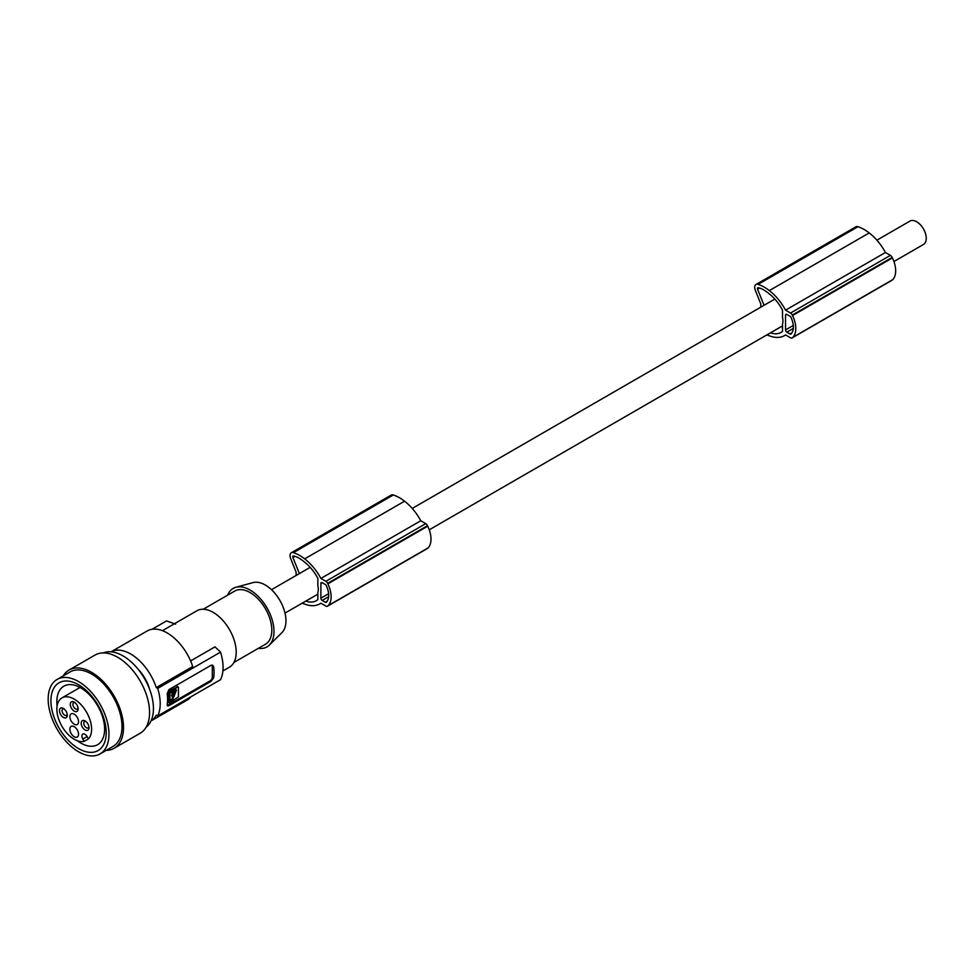 <?xml version="1.0" encoding="UTF-8"?>
<svg xmlns="http://www.w3.org/2000/svg" width="975" height="975" viewBox="0 0 975 975"><rect width="100%" height="100%" fill="white"/><g stroke="black" fill="none" stroke-linecap="round" stroke-linejoin="round"><path stroke-width="1.46" d="M770.421 332.841A44.801 25.862 -120 0 0 770.494 332.865A29.408 16.977 -120 0 0 781.048 332.414A29.408 16.977 -120 0 0 782.511 331.39L782.511 324.078A13.516 7.8 60 0 0 782.937 321.043A13.516 7.8 60 0 0 782.511 317.509L782.511 310.184A37.33 21.56 -120 0 0 780.39 306.394A33.625 19.415 -120 0 0 770.494 294.864A44.801 25.862 -120 0 0 768.398 293.146A44.801 25.862 -120 0 0 763.644 289.843A23.29 13.443 -120 0 0 758.123 287.723A1.536 0.89 -120 0 0 757.721 287.771A1.536 0.89 -120 0 0 757.721 287.783A1.536 0.89 -120 0 0 757.563 289.222L764.047 305.285L774.808 299.069L412.23 508.438M785.545 329.916A1.84 1.06 -120 0 0 786.849 332.17L789.982 333.986A1.84 1.06 -120 0 0 790.908 334.072A1.84 1.06 -120 0 0 791.078 333.938A22.754 13.138 -120 0 0 792.053 332.499A16.392 9.47 -120 0 0 792.053 320.117A22.754 13.138 -120 0 0 791.078 317.545A1.84 1.06 -120 0 0 789.982 316.229L786.849 314.425A1.84 1.06 -120 0 0 785.935 314.328A1.84 1.06 -120 0 0 785.545 315.181L785.545 329.916L793.297 325.443M891.686 280.398A3.071 1.767 -120 0 0 891.942 280.3A3.071 1.767 -120 0 0 892.162 280.13A25.789 14.893 -120 0 0 892.759 279.63A22.169 12.797 -120 0 0 892.418 257.9A25.789 14.893 -120 0 0 892.162 257.412L792.285 315.071A3.071 1.767 -120 0 0 790.53 313.036L785.545 310.16A39.305 22.693 -120 0 0 769.714 290.891A39.305 22.693 -120 0 0 769.336 290.599A40.304 23.266 -120 0 0 769.263 290.538A40.304 23.266 -120 0 0 758.075 284.383A6.143 3.547 -120 0 0 755.954 284.505A6.143 3.547 -120 0 0 755.308 290.257L760.793 303.956L760.793 307.198M892.162 257.412A3.071 1.767 -120 0 0 890.407 255.377L885.422 252.488A39.305 22.693 -120 0 0 869.59 233.22A39.305 22.693 -120 0 0 869.213 232.928L769.336 290.599M869.213 232.928A40.304 23.266 -120 0 0 869.152 232.879A40.304 23.266 -120 0 0 857.963 226.712A6.143 3.547 -120 0 0 855.843 226.846L755.954 284.505M876.891 240.167L909.943 221.093A13.516 7.8 60 0 1 920.351 224.713A13.516 7.8 60 0 1 926.25 238.302A13.516 7.8 60 0 1 923.447 244.493L893.929 261.532M892.759 279.63L792.882 337.301A22.169 12.797 -120 0 0 792.529 315.559A25.789 14.893 -120 0 0 792.285 315.071M892.162 280.13L792.285 337.789A25.789 14.893 -120 0 0 792.882 337.301M766.801 334.937A29.323 16.928 -120 0 0 767.508 335.205A29.323 16.928 -120 0 0 769.336 335.79A39.305 22.693 -120 0 0 769.714 335.936A39.305 22.693 -120 0 0 784.546 335.583A39.305 22.693 -120 0 0 785.557 334.937L790.53 337.813A3.071 1.767 -120 0 0 792.066 337.959A3.071 1.767 -120 0 0 792.285 337.789M299.386 573.592L310.147 567.34M892.418 257.9L792.529 315.559M885.422 252.488L785.545 310.16M782.511 325.93L770.494 332.865M294.913 556.323L292.89 557.493A1.536 0.89 -120 0 1 293.048 556.043L293.048 556.043A1.536 0.89 -120 0 1 293.463 555.994A23.29 13.443 -120 0 1 298.972 558.114A44.801 25.862 -120 0 1 303.737 561.417A44.801 25.862 -120 0 1 305.833 563.136A33.625 19.415 -120 0 1 315.729 574.665A37.33 21.56 -120 0 1 317.85 578.455L317.85 585.78A13.516 7.8 60 0 1 318.277 589.314A13.516 7.8 60 0 1 317.85 592.349L317.85 599.662A29.408 16.977 -120 0 1 316.388 600.685A29.408 16.977 -120 0 1 305.833 601.136L317.85 594.202M258.412 648.302A33.784 19.5 -120 0 0 269.332 645.097L281.933 632.617A29.213 16.867 -120 0 0 283.725 608.753A29.213 16.867 -120 0 0 265.298 585.024A29.213 16.867 -120 0 0 253.049 582.599L235.938 587.255A33.784 19.5 -120 0 0 227.711 595.116M269.332 645.097A33.784 19.5 -120 0 0 271.416 617.504A33.784 19.5 -120 0 0 250.1 590.07A33.784 19.5 -120 0 0 235.938 587.255M203.227 609.253L234.743 591.057A30.712 17.733 60 0 1 250.1 592.568A30.712 17.733 60 0 1 270.16 619.637A30.712 17.733 60 0 1 265.456 644.243L233.939 662.439M162.435 630.679L196.913 610.764A32.553 18.793 60 0 1 221.995 619.491A32.553 18.793 60 0 1 236.206 652.251A32.553 18.793 60 0 1 229.466 667.144L222.897 670.934M190.6 660.928L214.963 646.864L220.545 652.104A41.767 24.107 -120 0 1 223.068 667.351A41.767 24.107 -120 0 1 220.545 679.685L157.682 715.979L156.256 715.15A39.914 23.047 -120 0 1 150.979 720.952L187.115 700.111A39.914 23.047 -120 0 0 191.002 696.735M152.051 629.277L166.53 620.917L175.61 624.146M138.072 669.167A28.555 16.49 60 0 1 149.468 688.911M156.256 687.57L192.733 666.51A39.914 23.047 60 0 0 147.201 630.959L111.065 651.824A39.914 23.047 60 0 1 156.256 687.57L157.682 688.399A41.767 24.107 60 0 1 160.205 703.645A41.767 24.107 60 0 1 157.682 715.979M146.165 727.143A42.985 24.826 -120 0 0 153.441 708.557A42.985 24.826 -120 0 0 135.769 666.473A42.985 24.826 -120 0 0 103.301 652.909M106.202 750.36A45.142 26.057 -120 0 0 114.16 748.252L140.217 733.212A45.142 26.057 -120 0 0 147.14 697.04A45.142 26.057 -120 0 0 117.646 657.26A45.142 26.057 -120 0 0 95.075 655.029L69.018 670.069A45.142 26.057 -120 0 0 63.217 675.907M114.16 748.252A45.142 26.057 -120 0 0 121.083 712.079A45.142 26.057 -120 0 0 91.589 672.299A45.142 26.057 -120 0 0 69.018 670.069M100.059 753.907L113.088 746.387A42.985 24.826 -120 0 0 119.681 711.945A42.985 24.826 -120 0 0 91.589 674.054A42.985 24.826 -120 0 0 70.103 671.933L57.074 679.453A42.985 24.826 -120 0 0 50.481 713.895A42.985 24.826 -120 0 0 78.561 751.786A42.985 24.826 -120 0 0 100.059 753.907A42.985 24.826 -120 0 0 106.653 719.465A42.985 24.826 -120 0 0 78.561 681.574A42.985 24.826 -120 0 0 57.074 679.453M78.561 748.605A39.097 22.571 -120 0 0 106.214 732.639A39.097 22.571 -120 0 0 78.561 684.755A39.097 22.571 -120 0 0 50.919 700.72A39.097 22.571 -120 0 0 78.561 748.605M77.22 740.671A33.784 19.5 -120 0 0 80.73 743.011A33.784 19.5 -120 0 0 97.622 744.681A33.784 19.5 -120 0 0 102.802 717.612A33.784 19.5 -120 0 0 80.73 687.85A33.784 19.5 -120 0 0 63.85 686.168A33.784 19.5 -120 0 0 57.111 705.851M74.222 699.136A24.57 14.186 60 0 1 89.627 718.807A24.57 14.186 60 0 1 88.469 738.892L84.167 741.378A24.57 14.186 60 0 1 74.222 739.245A24.57 14.186 60 0 1 58.171 717.6A24.57 14.186 60 0 1 61.937 697.917A24.57 14.186 60 0 1 74.222 699.136M88.469 738.892L87.116 736.564A4.302 2.486 -120 0 0 82.814 734.078L82.814 734.078A4.302 2.486 -120 0 0 82.814 739.05L84.167 741.378M85.081 720.939L85.081 720.939A5.533 3.193 -120 0 0 81.169 723.194A5.533 3.193 -120 0 0 85.081 729.97A5.533 3.193 -120 0 0 88.981 727.716A5.533 3.193 -120 0 0 85.081 720.939L85.081 720.939M85.8 721.439A3.681 2.133 -120 0 0 84.545 721.512A3.681 2.133 -120 0 0 83.972 724.462A3.681 2.133 -120 0 0 86.385 727.716A3.681 2.133 -120 0 0 88.225 727.898A3.681 2.133 -120 0 0 88.92 726.85M74.222 702.134L74.222 702.134A5.533 3.193 -120 0 0 70.31 704.401A5.533 3.193 -120 0 0 74.222 711.165A5.533 3.193 -120 0 0 78.134 708.91A5.533 3.193 -120 0 0 74.222 702.134L74.222 702.134M74.941 702.634A3.681 2.133 -120 0 0 73.686 702.707A3.681 2.133 -120 0 0 73.113 705.656A3.681 2.133 -120 0 0 75.526 708.91A3.681 2.133 -120 0 0 77.366 709.093A3.681 2.133 -120 0 0 78.061 708.045M63.363 708.411A5.533 3.193 -120 0 0 59.463 710.665A5.533 3.193 -120 0 0 63.363 717.429A5.533 3.193 -120 0 0 67.275 715.175A5.533 3.193 -120 0 0 63.363 708.411L63.363 708.411M74.222 724.206A6.143 3.547 60 0 1 70.212 718.794A6.143 3.547 60 0 1 71.151 713.871A6.143 3.547 60 0 1 74.222 714.175A6.143 3.547 60 0 1 78.232 719.587A6.143 3.547 60 0 1 77.293 724.51A6.143 3.547 60 0 1 74.222 724.206M74.222 736.734A6.143 3.547 60 0 1 70.212 731.323A6.143 3.547 60 0 1 71.151 726.399A6.143 3.547 60 0 1 74.222 726.704A6.143 3.547 60 0 1 78.232 732.128A6.143 3.547 60 0 1 77.293 737.039A6.143 3.547 60 0 1 74.222 736.734M64.082 708.898A3.681 2.133 -120 0 0 62.827 708.971A3.681 2.133 -120 0 0 62.266 711.933A3.681 2.133 -120 0 0 64.667 715.175A3.681 2.133 -120 0 0 66.507 715.358A3.681 2.133 -120 0 0 67.202 714.309M213.671 677.844L211.051 681.354L168.724 705.79L167.542 705.912L167.2 704.669A41.767 24.107 60 0 0 167.59 699.38A41.767 24.107 60 0 0 167.2 693.639L168.931 689.63L211.051 665.303L212.745 665.243L213.671 666.815A41.767 24.107 60 0 1 214.049 672.555A41.767 24.107 60 0 1 213.671 677.844L212.318 677.064A3.071 1.767 -60 0 1 210.149 680.83L168.029 705.144A3.071 1.767 -60 0 1 167.212 705.437M212.087 665.047A3.071 1.767 -60 0 1 212.318 666.035L212.318 677.064M168.029 701.915L168.029 692.335L168.894 692.835L168.894 702.414L169.54 702.768L168.029 701.915M169.54 702.768L178.437 696.906L178.437 687.326L176.914 686.473L177.56 686.827L168.675 691.226L168.029 692.335M178.437 687.326L177.779 686.973L168.894 692.835M174.196 693.761L172.965 695.029L174.196 693.761M173.842 696.881L174.501 692.494L173.635 691.994M173.842 692.067L174.306 690.215L176.499 690.007L173.842 696.845M169.955 700.757L169.955 693.262L173.136 691.433L172.855 695.955L171.6 695.358L173.136 698.929L173.136 696.284L172.258 695.784M172.258 698.429L171.783 699.246L172.648 699.745L173.136 698.929M172.648 699.745L169.955 700.745M172.794 694.334L173.294 693.517M173.842 696.382L176.012 689.825M172.258 691.385L173.136 692.469M171.99 695.455L172.258 691.97M171.783 699.246L169.955 700.306M157.682 688.399L220.545 652.104M292.89 557.493L299.386 573.556M322.189 582.697L325.321 584.5A1.84 1.06 -120 0 1 326.406 585.817A22.754 13.138 -120 0 1 327.393 588.388A16.392 9.47 -120 0 1 327.393 600.771A22.754 13.138 -120 0 1 326.406 602.209A1.84 1.06 -120 0 1 326.247 602.343A1.84 1.06 -120 0 1 325.321 602.258L322.189 600.442A1.84 1.06 -120 0 1 320.885 598.187L320.885 583.452A1.84 1.06 -120 0 1 321.263 582.599A1.84 1.06 -120 0 1 322.189 582.697L320.885 583.452M302.14 603.208A29.323 16.928 -120 0 0 302.847 603.476A29.323 16.928 -120 0 0 304.675 604.061A39.305 22.693 -120 0 0 305.053 604.207A39.305 22.693 -120 0 0 319.885 603.854A39.305 22.693 -120 0 0 320.897 603.208L325.869 606.084A3.071 1.767 -120 0 0 327.405 606.231A3.071 1.767 -120 0 0 327.612 606.06A25.789 14.893 -120 0 0 328.222 605.572A22.169 12.797 -120 0 0 327.868 583.83A25.789 14.893 -120 0 0 327.612 583.342A3.071 1.767 -120 0 0 325.869 581.307L320.872 578.431A39.305 22.693 -120 0 0 305.053 559.163A39.305 22.693 -120 0 0 304.663 558.87A40.304 23.266 -120 0 0 304.602 558.809A40.304 23.266 -120 0 0 293.414 552.654A6.143 3.547 -120 0 0 291.293 552.776A6.143 3.547 -120 0 0 290.647 558.529L296.132 572.227L296.132 575.469M427.026 548.669A3.071 1.767 -120 0 0 427.282 548.572A3.071 1.767 -120 0 0 427.501 548.401A25.789 14.893 -120 0 0 428.098 547.901A22.169 12.797 -120 0 0 427.745 526.171A25.789 14.893 -120 0 0 427.501 525.683A3.071 1.767 -120 0 0 425.746 523.648L420.761 520.76A39.305 22.693 -120 0 0 404.93 501.491A39.305 22.693 -120 0 0 404.552 501.199A40.304 23.266 -120 0 0 404.479 501.15A40.304 23.266 -120 0 0 393.291 494.983A6.143 3.547 -120 0 0 391.17 495.105L291.293 552.776M427.501 548.401L327.612 606.06M420.761 520.76L320.872 578.431M427.745 526.171L327.868 583.83M428.098 547.901L328.222 605.572M427.501 525.683L327.612 583.342M404.552 501.199L304.663 558.87M759.574 288.064L757.563 289.222M793.309 328.441L786.849 332.17M791.797 332.938L789.982 333.986M786.849 314.425L785.545 315.181M890.407 255.377L790.53 313.036M857.963 226.712L758.075 284.383M87.116 736.564L82.814 739.05M168.931 705.668L168.029 705.144M168.675 691.226L169.54 691.738M171.99 692.616L172.855 693.115M213.671 666.815L212.318 666.035M211.051 681.354L210.149 680.83M328.636 593.714L320.885 598.187M393.291 494.983L293.414 552.654M425.746 523.648L325.869 581.307M327.137 601.209L325.321 602.258M328.648 596.712L322.189 600.442M785.606 334.973L784.546 335.583M891.942 280.3L792.066 337.959M285.005 613.092L317.85 594.141M429.268 529.803L782.511 325.869M168.212 702.317L169.077 702.817M177.377 686.424L178.254 686.924M320.946 603.245L319.885 603.854M427.282 548.572L327.405 606.231M61.937 697.917L80.048 687.46M271.489 589.692L310.172 567.365"/></g></svg>
